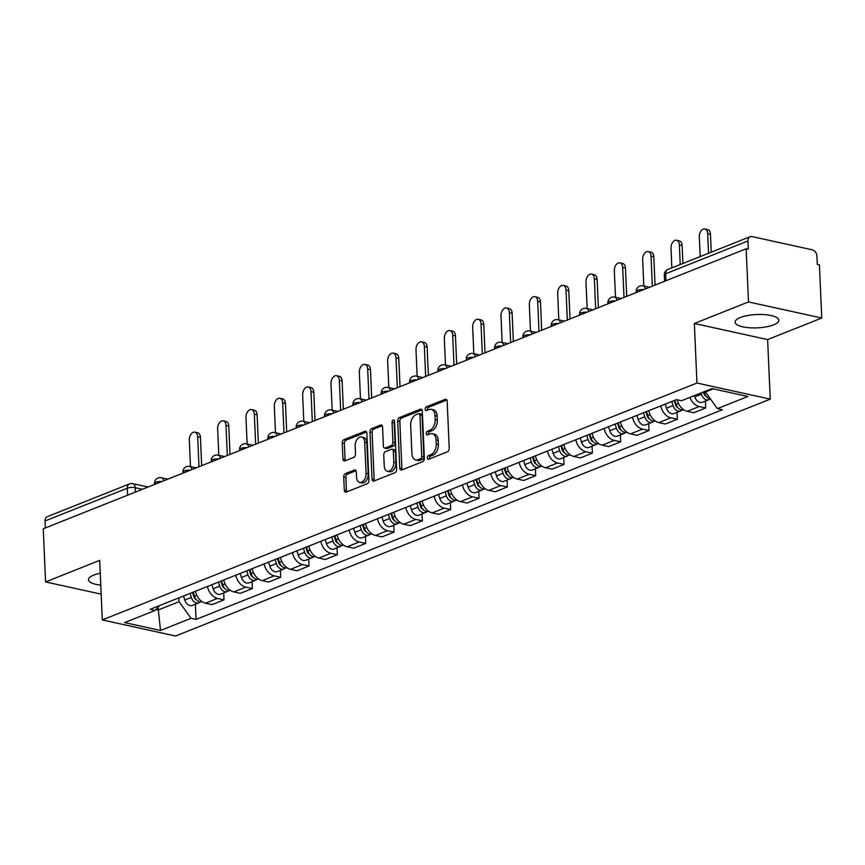 <?xml version="1.0" encoding="UTF-8"?>
<svg xmlns="http://www.w3.org/2000/svg" width="865" height="865" viewBox="0 0 865 865"><rect width="100%" height="100%" fill="white"/><g stroke="black" fill="none" stroke-linecap="round" stroke-linejoin="round"><path stroke-width="1.3" d="M427.288 457.931A1.925 1.211 -77.6 0 0 428.121 459.315A1.925 1.211 -77.6 0 0 428.618 459.272L447.562 451.725A2.757 1.73 -77.6 0 0 449.227 448.394L447.173 401.209A2.757 1.73 -77.6 0 0 445.972 399.23A2.757 1.73 -77.6 0 0 445.27 399.295L426.326 406.842A1.925 1.211 -77.6 0 0 425.158 409.177A1.925 1.211 -77.6 0 0 425.991 410.561A1.925 1.211 -77.6 0 0 426.488 410.518L428.943 409.534A8.812 5.525 -77.6 0 1 431.203 409.318A8.812 5.525 -77.6 0 1 435.009 415.654L435.182 419.59A8.812 5.525 -77.6 0 1 429.84 430.251L427.397 431.224A1.925 1.211 -77.6 0 0 426.229 433.56A1.925 1.211 -77.6 0 0 427.061 434.944A1.925 1.211 -77.6 0 0 427.559 434.89L430.002 433.916A8.812 5.525 -77.6 0 1 432.262 433.7A8.812 5.525 -77.6 0 1 436.079 440.036L436.252 443.961A8.812 5.525 -77.6 0 1 430.911 454.622L428.456 455.606A1.925 1.211 -77.6 0 0 427.288 457.931M432.262 433.7L434.403 434.165A8.812 5.525 -77.6 0 1 438.209 440.501L438.382 444.437A8.812 5.525 -77.6 0 1 433.041 455.098L430.597 456.071A1.925 1.211 -77.6 0 0 429.429 458.407A1.925 1.211 -77.6 0 0 429.505 458.915M446.87 399.987L428.467 407.318A1.925 1.211 -77.6 0 0 427.299 409.642A1.925 1.211 -77.6 0 0 427.375 410.161M431.203 409.318L433.333 409.783A8.812 5.525 -77.6 0 1 437.149 416.119L437.322 420.055A8.812 5.525 -77.6 0 1 431.981 430.716L429.527 431.689A1.925 1.211 -77.6 0 0 428.359 434.025A1.925 1.211 -77.6 0 0 428.445 434.544M100.254 573.246A21.884 6.661 177.5 0 0 93.69 575.106A21.884 6.661 177.5 0 0 88.49 579.723A21.884 6.661 177.5 0 0 100.783 585.14M773.624 324.851A21.884 6.661 177.5 0 0 778.835 320.234A21.884 6.661 177.5 0 0 764.379 314.622A21.884 6.661 177.5 0 0 740.299 317.531A21.884 6.661 177.5 0 0 735.099 322.148A21.884 6.661 177.5 0 0 749.555 327.759A21.884 6.661 177.5 0 0 773.624 324.851M345.405 473.62A2.757 1.73 -77.6 0 0 343.729 476.95L344.313 490.185A2.757 1.73 -77.6 0 0 345.503 492.174A2.757 1.73 -77.6 0 0 346.205 492.099L367.247 483.719A2.757 1.73 -77.6 0 0 368.912 480.389L366.857 433.203A2.757 1.73 -77.6 0 0 365.657 431.224A2.757 1.73 -77.6 0 0 364.954 431.289L343.913 439.68A2.757 1.73 -77.6 0 0 342.248 443.01L342.951 458.991A2.757 1.73 -77.6 0 0 344.14 460.98A2.757 1.73 -77.6 0 0 344.843 460.904L353.85 457.325A2.757 1.73 -77.6 0 0 355.515 453.984L355.169 446.059A7.363 4.617 -77.6 0 1 361.516 436.966A7.363 4.617 -77.6 0 1 364.706 442.264L366.068 473.317A7.363 4.617 -77.6 0 1 359.71 482.421A7.363 4.617 -77.6 0 1 356.531 477.123L356.304 471.944A2.757 1.73 -77.6 0 0 355.104 469.965A2.757 1.73 -77.6 0 0 354.401 470.03L345.405 473.62L347.535 474.085A2.757 1.73 -77.6 0 0 345.87 477.426L346.443 490.66A2.757 1.73 -77.6 0 0 346.746 491.882M694.357 323.488L767.623 339.588L821.75 318.028L748.485 301.928L694.357 323.488L696.952 383.033L102.297 619.924L99.691 560.369L45.575 581.929L43.25 528.785L746.16 248.785L748.301 249.25L747.933 240.967L665.661 273.751A5.612 1.708 177.5 0 0 664.32 274.929L664.601 281.276M748.485 301.928L746.16 248.785M399.76 468.106A2.757 1.73 -77.6 0 0 400.949 470.084A2.757 1.73 -77.6 0 0 401.652 470.009L422.693 461.629A2.757 1.73 -77.6 0 0 424.358 458.299L422.304 411.113A2.757 1.73 -77.6 0 0 421.104 409.134A2.757 1.73 -77.6 0 0 420.401 409.21L399.36 417.59A2.757 1.73 -77.6 0 0 397.695 420.92L399.76 468.106L401.89 468.571A2.757 1.73 -77.6 0 0 402.193 469.792M394.97 472.679L373.929 481.059A2.757 1.73 -77.6 0 1 373.226 481.124A2.757 1.73 -77.6 0 1 372.036 479.145L369.971 431.959A2.757 1.73 -77.6 0 1 371.636 428.629L380.643 425.039A2.757 1.73 -77.6 0 1 381.346 424.975A2.757 1.73 -77.6 0 1 382.546 426.953L383.379 446.091A2.757 1.73 -77.6 0 0 384.568 448.07A2.757 1.73 -77.6 0 0 385.271 448.005L391.25 445.626A2.757 1.73 -77.6 0 0 392.915 442.296L392.05 422.369A1.925 1.211 -77.6 0 1 393.705 419.99A1.925 1.211 -77.6 0 1 394.537 421.374L396.635 469.349A2.757 1.73 -77.6 0 1 394.97 472.679M821.75 318.028L819.425 264.885L817.295 264.409L816.928 256.137A5.612 4.022 68.3 0 0 812.43 249.855L751.977 236.567A5.612 4.022 68.3 0 0 750.128 236.696A5.612 4.022 68.3 0 0 747.933 240.967M767.623 339.588L770.228 399.143L175.563 636.024L102.297 619.924M45.575 581.929L101.173 594.147M45.326 527.964L45.023 520.979A5.612 4.022 -111.7 0 1 47.218 516.708L129.501 483.924A5.612 4.022 68.3 0 0 127.306 488.206L45.023 520.979M677.23 399.814A12.91 9.256 68.3 0 0 687.199 411.318L699.179 406.539A12.91 9.256 -111.7 0 1 689.935 397.392M699.179 406.539L705.699 407.966L705.397 401.068M687.199 411.318L693.708 412.746L705.699 407.966M677.068 412.356L677.36 419.255L670.851 417.827A12.91 9.256 -111.7 0 1 660.795 405.89M648.804 410.67A12.91 9.256 68.3 0 0 658.86 422.596L665.38 424.034L677.36 419.255M648.728 423.645L649.031 430.543L642.511 429.116A12.91 9.256 -111.7 0 1 632.456 417.179M620.475 421.958A12.91 9.256 68.3 0 0 630.531 433.884L637.04 435.322L649.031 430.543M620.389 434.933L620.692 441.831L614.182 440.404A12.91 9.256 -111.7 0 1 604.127 428.467M592.136 433.246A12.91 9.256 68.3 0 0 602.191 445.172L608.711 446.61L620.692 441.831M592.06 446.221L592.363 453.119L585.843 451.692A12.91 9.256 -111.7 0 1 575.787 439.755M563.807 444.534A12.91 9.256 68.3 0 0 573.863 456.461L580.372 457.899L592.363 453.119M563.721 457.509L564.023 464.408L557.514 462.97A12.91 9.256 -111.7 0 1 547.459 451.043M535.467 455.812A12.91 9.256 68.3 0 0 545.523 467.749L552.043 469.176L564.023 464.408M535.392 468.798L535.695 475.696L529.175 474.258A12.91 9.256 -111.7 0 1 519.119 462.332M507.139 467.1A12.91 9.256 68.3 0 0 517.194 479.037L523.703 480.464L535.695 475.696M507.052 480.075L507.355 486.984L500.846 485.546A12.91 9.256 -111.7 0 1 490.79 473.62M478.799 478.388A12.91 9.256 68.3 0 0 488.855 490.325L495.375 491.753L507.355 486.984M478.723 491.363L479.026 498.272L472.506 496.834A12.91 9.256 -111.7 0 1 462.451 484.897M450.47 489.677A12.91 9.256 68.3 0 0 460.515 501.614L467.035 503.041L479.026 498.272M450.384 502.651L450.687 509.55L444.178 508.123A12.91 9.256 -111.7 0 1 434.122 496.186M422.131 500.965A12.91 9.256 68.3 0 0 432.186 512.902L438.706 514.329L450.687 509.55M422.055 513.94L422.358 520.838L415.838 519.411A12.91 9.256 -111.7 0 1 405.782 507.474M393.802 512.253A12.91 9.256 68.3 0 0 403.847 524.19L410.367 525.617L422.358 520.838M393.716 525.228L394.018 532.126L387.509 530.699A12.91 9.256 -111.7 0 1 377.454 518.762M365.463 523.541A12.91 9.256 68.3 0 0 375.518 535.467L382.027 536.906L394.018 532.126M365.387 536.516L365.69 543.415L359.17 541.987A12.91 9.256 -111.7 0 1 349.114 530.05M337.123 534.83A12.91 9.256 68.3 0 0 347.179 546.756L353.699 548.194L365.69 543.415M337.047 547.804L337.35 554.703L330.841 553.276A12.91 9.256 -111.7 0 1 320.785 541.339M308.794 546.118A12.91 9.256 68.3 0 0 318.85 558.044L325.359 559.482L337.35 554.703M308.719 559.093L309.021 565.991L302.501 564.553A12.91 9.256 -111.7 0 1 292.446 552.627M280.455 557.395A12.91 9.256 68.3 0 0 290.51 569.332L297.03 570.77L309.021 565.991M280.379 570.381L280.682 577.279L274.162 575.841A12.91 9.256 -111.7 0 1 264.117 563.915M252.126 568.683A12.91 9.256 68.3 0 0 262.181 580.62L268.691 582.048L280.682 577.279M252.05 581.658L252.353 588.568L245.833 587.13A12.91 9.256 -111.7 0 1 235.777 575.203M223.786 579.972A12.91 9.256 68.3 0 0 233.842 591.909L240.362 593.336L252.353 588.568M223.711 592.947L224.013 599.856L217.493 598.418A12.91 9.256 -111.7 0 1 207.449 586.492M195.458 591.26A12.91 9.256 68.3 0 0 205.513 603.197L212.022 604.624L224.013 599.856M705.418 391.218L705.451 391.996L713.279 388.872M155.981 609.501L158.198 609.987L179.077 601.672L191.024 618.313L160.512 630.466L124.625 622.584L155.138 610.43L150.11 609.328L676.484 399.641L681.501 400.744L712.014 388.59L747.901 396.484L717.388 408.637L705.451 391.996M191.024 618.313L196.041 619.416L722.405 409.74L717.388 408.637M696.952 383.033L770.228 399.143M158.068 607.219L160.512 630.466M179.077 601.672L178.914 597.856M195.382 604.235L196.041 619.416M155.138 610.43L159.625 605.532M422.001 409.891L401.501 418.055A2.757 1.73 -77.6 0 0 399.835 421.385L401.89 468.571M420.574 458.742A1.925 1.211 -77.6 0 0 421.742 456.417L419.925 414.995A1.925 1.211 -77.6 0 0 419.093 413.611A1.925 1.211 -77.6 0 0 418.606 413.654L416.011 414.692A8.812 5.525 -77.6 0 0 410.68 425.353L411.913 453.66A8.812 5.525 -77.6 0 0 415.73 459.996A8.812 5.525 -77.6 0 0 417.979 459.769L420.574 458.742L422.704 459.218A1.925 1.211 -77.6 0 0 423.872 456.882L421.742 456.417M419.093 413.611L421.233 414.075A1.925 1.211 -77.6 0 1 422.066 415.47L423.872 456.882M415.73 459.996L417.86 460.461A8.812 5.525 -77.6 0 0 420.12 460.245L417.979 459.769M422.704 459.218L420.12 460.245M382.243 425.731L373.777 429.105A2.757 1.73 -77.6 0 0 372.112 432.435L374.167 479.61A2.757 1.73 -77.6 0 0 374.469 480.843M384.568 448.07L386.709 448.546A2.757 1.73 -77.6 0 0 387.412 448.47L393.38 446.091A2.757 1.73 -77.6 0 0 395.056 442.761L394.18 422.834L392.05 422.369M394.537 421.309A1.925 1.211 -77.6 0 0 394.18 422.834M384.244 465.943A7.363 4.617 -77.6 0 0 387.433 471.241A7.363 4.617 -77.6 0 0 393.78 462.148L393.305 451.206A2.757 1.73 -77.6 0 0 392.115 449.227A2.757 1.73 -77.6 0 0 391.402 449.292L385.433 451.671A2.757 1.73 -77.6 0 0 383.768 455.001L384.244 465.943M387.433 471.241L389.564 471.717A7.363 4.617 -77.6 0 0 395.921 462.613L393.78 462.148M392.115 449.227L394.245 449.692A2.757 1.73 -77.6 0 1 395.446 451.671L395.921 462.613M356.002 470.722L347.535 474.085M359.71 482.421L361.851 482.886A7.363 4.617 -77.6 0 0 368.198 473.793L366.068 473.317M361.516 436.966L363.657 437.43A7.363 4.617 -77.6 0 1 366.846 442.729L368.198 473.793M366.555 431.981L346.054 440.144A2.757 1.73 -77.6 0 0 344.389 443.475L345.081 459.466A2.757 1.73 -77.6 0 0 345.384 460.688M703.407 392.018L703.926 393.705A3.363 2.411 68.3 0 0 706.175 396.289M700.964 392.991L701.364 394.289A7.017 5.028 68.3 0 0 708.889 399.673A7.017 5.028 68.3 0 0 710.273 398.722A7.017 5.028 68.3 0 1 704.445 393.056L704.045 391.769M694.422 395.597L694.822 396.884A7.017 5.028 68.3 0 0 702.358 402.279L708.889 399.673M708.543 253.261L707.689 233.615A6.455 4.044 -77.6 0 0 704.899 228.976A6.455 4.044 -77.6 0 0 699.331 236.945L700.196 256.591M704.899 228.976L707.678 229.582A6.455 4.044 102.4 0 1 710.468 234.231L711.246 252.18M674.224 400.538L675.597 404.982A3.363 2.411 68.3 0 0 677.836 407.577M671.781 401.522L673.024 405.566A7.017 5.028 68.3 0 0 680.56 410.962A7.017 5.028 68.3 0 0 681.955 409.988M665.239 404.117L666.482 408.172A7.017 5.028 68.3 0 0 674.019 413.567L680.56 410.962M680.214 264.549L679.36 244.903A6.455 4.044 -77.6 0 0 676.56 240.265A6.455 4.044 -77.6 0 0 671.002 248.233L671.856 267.88M674.862 400.29L676.116 404.344A7.017 5.028 68.3 0 0 683.642 409.74L683.653 409.729M676.56 240.265L679.339 240.87A6.455 4.044 102.4 0 1 682.128 245.509L682.918 263.468M645.885 411.827L647.258 416.27A3.363 2.411 68.3 0 0 649.507 418.865M643.441 412.8L644.695 416.854A7.017 5.028 68.3 0 0 652.221 422.25A7.017 5.028 68.3 0 0 653.626 421.277M636.899 415.405L638.154 419.46A7.017 5.028 68.3 0 0 645.69 424.856L652.221 422.25M652.329 286.164L651.021 256.191A6.455 4.044 -77.6 0 0 648.231 251.553A6.455 4.044 -77.6 0 0 642.663 259.522L643.82 286.001M646.533 411.578L647.777 415.632A7.017 5.028 68.3 0 0 655.313 421.017L655.313 421.017M648.231 251.553L651.01 252.158A6.455 4.044 102.4 0 1 653.799 256.797L655.032 285.082M617.556 423.115L618.918 427.559A3.363 2.411 68.3 0 0 621.167 430.154M615.112 424.088L616.356 428.143A7.017 5.028 68.3 0 0 623.892 433.538A7.017 5.028 68.3 0 0 625.287 432.554M608.571 426.694L609.814 430.748A7.017 5.028 68.3 0 0 617.351 436.144L623.892 433.538M624 297.441L622.681 267.48A6.455 4.044 -77.6 0 0 619.891 262.841A6.455 4.044 -77.6 0 0 614.334 270.81L615.491 297.29M618.194 422.866L619.448 426.91A7.017 5.028 68.3 0 0 626.974 432.305L626.974 432.305M619.891 262.841L622.67 263.447A6.455 4.044 102.4 0 1 625.46 268.085L626.703 296.371M589.216 434.403L590.59 438.847A3.363 2.411 68.3 0 0 592.839 441.442M586.773 435.376L588.027 439.431A7.017 5.028 68.3 0 0 595.553 444.826A7.017 5.028 68.3 0 0 596.958 443.842M580.231 437.982L581.485 442.037A7.017 5.028 68.3 0 0 589.011 447.432L595.553 444.826M595.661 308.729L594.352 278.768A6.455 4.044 -77.6 0 0 591.563 274.129A6.455 4.044 -77.6 0 0 585.994 282.098L587.151 308.578M589.865 434.154L591.109 438.198A7.017 5.028 68.3 0 0 598.645 443.594L598.645 443.594M591.563 274.129L594.341 274.735A6.455 4.044 102.4 0 1 597.131 279.373L598.364 307.659M560.888 445.691L562.25 450.135A3.363 2.411 68.3 0 0 564.499 452.73M558.444 446.664L559.687 450.719A7.017 5.028 68.3 0 0 567.224 456.114A7.017 5.028 68.3 0 0 568.619 455.131M551.902 449.27L553.146 453.325A7.017 5.028 68.3 0 0 560.682 458.72L567.224 456.114M567.321 320.018L566.013 290.056A6.455 4.044 -77.6 0 0 563.223 285.407A6.455 4.044 -77.6 0 0 557.666 293.376L558.822 319.866M561.526 445.432L562.78 449.486A7.017 5.028 68.3 0 0 570.305 454.882L570.305 454.882M563.223 285.407L566.002 286.023A6.455 4.044 102.4 0 1 568.792 290.662L570.024 318.947M532.548 456.98L533.921 461.423A3.363 2.411 68.3 0 0 536.17 464.018M530.104 457.953L531.348 462.007A7.017 5.028 68.3 0 0 538.884 467.403A7.017 5.028 68.3 0 0 540.279 466.419M523.563 460.558L524.817 464.613A7.017 5.028 68.3 0 0 532.343 470.009L538.884 467.403M538.992 331.306L537.684 301.344A6.455 4.044 -77.6 0 0 534.894 296.695A6.455 4.044 -77.6 0 0 529.326 304.664L530.483 331.154M533.197 456.72L534.44 460.775A7.017 5.028 68.3 0 0 541.977 466.17L541.977 466.17M534.894 296.695L537.673 297.311A6.455 4.044 102.4 0 1 540.463 301.95L541.695 330.235M504.219 468.268L505.582 472.712A3.363 2.411 68.3 0 0 507.831 475.296M501.776 469.241L503.019 473.296A7.017 5.028 68.3 0 0 510.555 478.691A7.017 5.028 68.3 0 0 511.95 477.707M495.234 471.847L496.478 475.901A7.017 5.028 68.3 0 0 504.014 481.297L510.555 478.691M510.653 342.594L509.344 312.622A6.455 4.044 -77.6 0 0 506.555 307.983A6.455 4.044 -77.6 0 0 500.997 315.952L502.154 342.443M504.857 468.008L506.111 472.063A7.017 5.028 68.3 0 0 513.637 477.458L513.637 477.458M506.555 307.983L509.334 308.6A6.455 4.044 102.4 0 1 512.123 313.238L513.356 341.513M475.88 479.556L477.253 484A3.363 2.411 68.3 0 0 479.502 486.584M473.436 480.529L474.68 484.584A7.017 5.028 68.3 0 0 482.216 489.979A7.017 5.028 68.3 0 0 483.611 488.995M466.895 483.135L468.149 487.19A7.017 5.028 68.3 0 0 475.674 492.574L482.216 489.979M482.324 353.882L481.016 323.91A6.455 4.044 -77.6 0 0 478.226 319.272A6.455 4.044 -77.6 0 0 472.658 327.24L473.815 353.731M476.529 479.296L477.772 483.351A7.017 5.028 68.3 0 0 485.308 488.747L485.308 488.747M478.226 319.272L480.994 319.888A6.455 4.044 102.4 0 1 483.795 324.526L485.027 352.801M447.551 490.844L448.913 495.288A3.363 2.411 68.3 0 0 451.162 497.872M445.097 491.817L446.351 495.872A7.017 5.028 68.3 0 0 453.887 501.257A7.017 5.028 68.3 0 0 455.282 500.284M438.566 494.423L439.809 498.467A7.017 5.028 68.3 0 0 447.346 503.863L453.887 501.257M453.984 365.171L452.676 335.198A6.455 4.044 -77.6 0 0 449.887 330.56A6.455 4.044 -77.6 0 0 444.329 338.529L445.486 365.019M448.189 490.585L449.432 494.639A7.017 5.028 68.3 0 0 456.969 500.035L456.969 500.035M449.887 330.56L452.665 331.165A6.455 4.044 102.4 0 1 455.455 335.815L456.688 364.089M419.211 502.122L420.585 506.566A3.363 2.411 68.3 0 0 422.834 509.161M416.768 503.106L418.011 507.15A7.017 5.028 68.3 0 0 425.548 512.545A7.017 5.028 68.3 0 0 426.942 511.572M410.226 505.711L411.481 509.755A7.017 5.028 68.3 0 0 419.006 515.151L425.548 512.545M425.656 376.459L424.347 346.487A6.455 4.044 -77.6 0 0 421.558 341.848A6.455 4.044 -77.6 0 0 415.989 349.817L417.146 376.307M419.86 501.873L421.104 505.928A7.017 5.028 68.3 0 0 428.64 511.323L428.64 511.323M421.558 341.848L424.326 342.454A6.455 4.044 102.4 0 1 427.126 347.103L428.359 375.378M390.883 513.41L392.245 517.854A3.363 2.411 68.3 0 0 394.494 520.449M388.428 514.394L389.683 518.438A7.017 5.028 68.3 0 0 397.219 523.833A7.017 5.028 68.3 0 0 398.614 522.86M381.897 516.989L383.141 521.044A7.017 5.028 68.3 0 0 390.677 526.439L397.219 523.833M397.316 387.747L396.008 357.775A6.455 4.044 -77.6 0 0 393.218 353.136A6.455 4.044 -77.6 0 0 387.661 361.105L388.818 387.585M391.521 513.161L392.764 517.216A7.017 5.028 68.3 0 0 400.3 522.601L400.311 522.601M393.218 353.136L395.997 353.742A6.455 4.044 102.4 0 1 398.787 358.38L400.019 386.666M362.543 524.698L363.916 529.142A3.363 2.411 68.3 0 0 366.165 531.737M360.1 525.671L361.343 529.726A7.017 5.028 68.3 0 0 368.879 535.121A7.017 5.028 68.3 0 0 370.274 534.138M353.558 528.277L354.812 532.332A7.017 5.028 68.3 0 0 362.338 537.727L368.879 535.121M368.987 399.025L367.679 369.063A6.455 4.044 -77.6 0 0 364.889 364.425A6.455 4.044 -77.6 0 0 359.321 372.393L360.478 398.873M363.181 524.45L364.435 528.504A7.017 5.028 68.3 0 0 371.972 533.889L371.972 533.889M364.889 364.425L367.657 365.03A6.455 4.044 102.4 0 1 370.458 369.669L371.69 397.954M334.214 535.986L335.577 540.43A3.363 2.411 68.3 0 0 337.826 543.025M331.76 536.96L333.014 541.014A7.017 5.028 68.3 0 0 340.54 546.41A7.017 5.028 68.3 0 0 341.945 545.426M325.229 539.565L326.473 543.62A7.017 5.028 68.3 0 0 334.009 549.015L340.54 546.41M340.648 410.313L339.339 380.351A6.455 4.044 -77.6 0 0 336.55 375.713A6.455 4.044 -77.6 0 0 330.992 383.682L332.149 410.161M334.852 535.738L336.096 539.782A7.017 5.028 68.3 0 0 343.632 545.177L343.632 545.177M336.55 375.713L339.329 376.318A6.455 4.044 102.4 0 1 342.118 380.957L343.351 409.242M305.875 547.275L307.248 551.719A3.363 2.411 68.3 0 0 309.497 554.314M303.431 548.248L304.675 552.303A7.017 5.028 68.3 0 0 312.211 557.698A7.017 5.028 68.3 0 0 313.606 556.714M296.89 550.854L298.144 554.908A7.017 5.028 68.3 0 0 305.669 560.304L312.211 557.698M312.319 421.601L311.011 391.64A6.455 4.044 -77.6 0 0 308.221 387.001A6.455 4.044 -77.6 0 0 302.653 394.959L303.81 421.45M306.513 547.015L307.767 551.07A7.017 5.028 68.3 0 0 315.303 556.465L315.303 556.465M308.221 387.001L310.989 387.607A6.455 4.044 102.4 0 1 313.79 392.245L315.022 420.531M277.546 558.563L278.908 563.007A3.363 2.411 68.3 0 0 281.157 565.602M275.092 559.536L276.346 563.591A7.017 5.028 68.3 0 0 283.871 568.986A7.017 5.028 68.3 0 0 285.277 568.002M268.561 562.142L269.804 566.197A7.017 5.028 68.3 0 0 277.341 571.592L283.871 568.986M283.979 432.889L282.671 402.928A6.455 4.044 -77.6 0 0 279.882 398.278A6.455 4.044 -77.6 0 0 274.324 406.247L275.47 432.738M278.184 558.303L279.427 562.358A7.017 5.028 68.3 0 0 286.964 567.754L286.964 567.754M279.882 398.278L282.66 398.895A6.455 4.044 102.4 0 1 285.45 403.533L286.683 431.819M249.207 569.851L250.58 574.295A3.363 2.411 68.3 0 0 252.829 576.879M246.763 570.824L248.006 574.879A7.017 5.028 68.3 0 0 255.543 580.274A7.017 5.028 68.3 0 0 256.937 579.291M240.221 573.43L241.476 577.485A7.017 5.028 68.3 0 0 249.001 582.88L255.543 580.274M255.651 444.178L254.342 414.205A6.455 4.044 -77.6 0 0 251.542 409.567A6.455 4.044 -77.6 0 0 245.984 417.536L247.141 444.026M249.844 569.592L251.099 573.646A7.017 5.028 68.3 0 0 258.624 579.042L258.624 579.042M251.542 409.567L254.321 410.183A6.455 4.044 102.4 0 1 257.121 414.822L258.354 443.096M220.878 581.139L222.24 585.583A3.363 2.411 68.3 0 0 224.489 588.168M218.423 582.113L219.678 586.167A7.017 5.028 68.3 0 0 227.203 591.563A7.017 5.028 68.3 0 0 228.609 590.579M211.893 584.718L213.136 588.773A7.017 5.028 68.3 0 0 220.672 594.158L227.203 591.563M227.311 455.466L226.003 425.493A6.455 4.044 -77.6 0 0 223.213 420.855A6.455 4.044 -77.6 0 0 217.645 428.824L218.802 455.314M221.516 580.88L222.759 584.935A7.017 5.028 68.3 0 0 230.295 590.33L230.295 590.33M223.213 420.855L225.992 421.471A6.455 4.044 102.4 0 1 228.782 426.11L230.014 454.385M192.538 592.428L193.911 596.872A3.363 2.411 68.3 0 0 196.16 599.456M190.095 593.401L191.338 597.455A7.017 5.028 68.3 0 0 198.874 602.84A7.017 5.028 68.3 0 0 200.269 601.867M183.553 596.007L184.796 600.061A7.017 5.028 68.3 0 0 192.333 605.446L198.874 602.84M198.982 466.754L197.674 436.782A6.455 4.044 -77.6 0 0 194.874 432.143A6.455 4.044 -77.6 0 0 189.316 440.112L190.473 466.603M193.176 592.168L194.43 596.223A7.017 5.028 68.3 0 0 201.956 601.618L201.956 601.618M194.874 432.143L197.653 432.76A6.455 4.044 102.4 0 1 200.442 437.398L201.686 465.673M142.422 489.276L135.21 487.698A5.612 1.708 177.5 0 0 127.306 488.206L127.609 495.18M135.405 492.077L135.21 487.698A5.612 3.514 102.4 0 0 132.778 483.654A5.612 5.612 0 0 0 129.501 483.924M233.842 591.909L245.833 587.13M262.181 580.62L274.162 575.841M290.51 569.332L302.501 564.553M318.85 558.044L330.841 553.276M347.179 546.756L359.17 541.987M375.518 535.467L387.509 530.699M403.847 524.19L415.838 519.411M432.186 512.902L444.178 508.123M460.515 501.614L472.506 496.834M488.855 490.325L500.846 485.546M517.194 479.037L529.175 474.258M545.523 467.749L557.514 462.97M573.863 456.461L585.843 451.692M602.191 445.172L614.182 440.404M630.531 433.884L642.511 429.116M658.86 422.596L670.851 417.827M205.513 603.197L217.493 598.418M643.636 289.624A5.612 1.708 177.5 0 0 636.218 291.559L636.262 292.554M649.55 287.267L643.03 285.828A5.612 3.514 102.4 0 1 645.355 288.932M615.296 300.912A5.612 1.708 177.5 0 0 607.89 302.847L607.933 303.842M586.967 312.2A5.612 1.708 177.5 0 0 579.55 314.136L579.593 315.13M558.628 323.488A5.612 1.708 177.5 0 0 551.221 325.424L551.264 326.419M530.299 334.777A5.612 1.708 177.5 0 0 522.882 336.712L522.925 337.707M501.96 346.054A5.612 1.708 177.5 0 0 494.553 347.989L494.596 348.995M473.631 357.342A5.612 1.708 177.5 0 0 466.213 359.278L466.257 360.283M445.291 368.631A5.612 1.708 177.5 0 0 437.885 370.566L437.928 371.572M416.952 379.919A5.612 1.708 177.5 0 0 409.545 381.854L409.588 382.86M388.623 391.207A5.612 1.708 177.5 0 0 381.216 393.143L381.26 394.137M360.283 402.495A5.612 1.708 177.5 0 0 352.877 404.431L352.92 405.425M331.955 413.784A5.612 1.708 177.5 0 0 324.537 415.719L324.591 416.714M303.615 425.072A5.612 1.708 177.5 0 0 296.208 427.007L296.252 428.002M275.286 436.36A5.612 1.708 177.5 0 0 267.869 438.296L267.912 439.29M246.947 447.638A5.612 1.708 177.5 0 0 239.54 449.573L239.583 450.579M218.618 458.926A5.612 1.708 177.5 0 0 211.201 460.861L211.244 461.867M190.278 470.214A5.612 1.708 177.5 0 0 182.872 472.149L182.915 473.155M161.95 481.502A5.612 1.708 177.5 0 0 154.532 483.438L154.576 484.443M621.221 298.555L614.701 297.117A5.612 3.514 102.4 0 1 617.026 300.22M592.882 309.843L586.362 308.405A5.612 3.514 102.4 0 1 588.687 311.508M564.553 321.131L558.033 319.693A5.612 3.514 102.4 0 1 560.358 322.796M536.214 332.409L529.694 330.981A5.612 3.514 102.4 0 1 532.018 334.085M507.885 343.697L501.365 342.27A5.612 3.514 102.4 0 1 503.69 345.373M479.545 354.985L473.025 353.558A5.612 3.514 102.4 0 1 475.35 356.661M451.206 366.273L444.697 364.846A5.612 3.514 102.4 0 1 447.021 367.949M422.877 377.562L416.357 376.134A5.612 3.514 102.4 0 1 418.682 379.227M394.537 388.85L388.028 387.412A5.612 3.514 102.4 0 1 390.353 390.515M366.209 400.138L359.689 398.7A5.612 3.514 102.4 0 1 362.013 401.803M337.869 411.426L331.349 409.988A5.612 3.514 102.4 0 1 333.685 413.092M309.54 422.715L303.02 421.277A5.612 3.514 102.4 0 1 305.345 424.38M281.201 433.992L274.681 432.565A5.612 3.514 102.4 0 1 277.016 435.668M252.872 445.28L246.352 443.853A5.612 3.514 102.4 0 1 248.677 446.956M224.532 456.569L218.012 455.141A5.612 3.514 102.4 0 1 220.348 458.245M196.204 467.857L189.684 466.43A5.612 3.514 102.4 0 1 192.008 469.533M167.864 479.145L161.344 477.718A5.612 3.514 102.4 0 1 163.68 480.81M665.963 280.725L665.661 273.751A5.612 4.022 68.3 0 1 667.856 269.469A5.612 5.612 0 0 0 664.32 274.929M433.041 455.098L430.911 454.622M438.382 444.437L436.252 443.961M438.209 440.501L436.079 440.036M429.527 431.689L427.397 431.224M431.981 430.716L429.84 430.251M437.322 420.055L435.182 419.59M437.149 416.119L435.009 415.654M428.467 407.318L426.326 406.842M446.589 399.587L445.27 399.295M430.597 456.071L428.456 455.606M399.835 421.385L397.695 420.92M401.501 418.055L399.36 417.59M421.72 409.491L420.401 409.21M422.066 415.47L419.925 414.995M374.167 479.61L372.036 479.145M372.112 432.435L369.971 431.959M373.777 429.105L371.636 428.629M381.962 425.331L380.643 425.039M387.412 448.47L385.271 448.005M393.38 446.091L391.25 445.626M395.056 442.761L392.915 442.296M395.446 451.671L393.305 451.206M355.72 470.322L354.401 470.03M366.846 442.729L364.706 442.264M345.081 459.466L342.951 458.991M344.389 443.475L342.248 443.01M346.054 440.144L343.913 439.68M366.273 431.581L364.954 431.289M346.443 490.66L344.313 490.185M345.87 477.426L343.729 476.95M701.364 394.289L694.822 396.884M705.818 392.505L704.445 393.056M710.468 234.231L707.689 233.615M677.025 406.409L676.484 406.615M673.024 405.566L666.482 408.172M678.463 403.404L676.116 404.344M682.128 245.509L679.36 244.903M644.695 416.854L638.154 419.46M650.134 414.692L647.777 415.632M653.799 256.797L651.021 256.191M620.356 428.975L619.816 429.191M616.356 428.143L609.814 430.748M621.794 425.98L619.448 426.91M625.46 268.085L622.681 267.48M588.027 439.431L581.485 442.037M593.466 437.268L591.109 438.198M597.131 279.373L594.352 278.768M563.688 451.552L563.147 451.768M559.687 450.719L553.146 453.325M565.126 448.557L562.78 449.486M568.792 290.662L566.013 290.056M531.348 462.007L524.817 464.613M536.797 459.845L534.44 460.775M540.463 301.95L537.684 301.344M507.02 474.128L506.479 474.344M503.019 473.296L496.478 475.901M508.458 471.122L506.111 472.063M512.123 313.238L509.344 312.622M474.68 484.584L468.149 487.19M480.129 482.411L477.772 483.351M483.795 324.526L481.016 323.91M450.351 496.705L449.811 496.91M446.351 495.872L439.809 498.467M451.789 493.699L449.432 494.639M455.455 335.815L452.676 335.198M418.011 507.15L411.481 509.755M423.461 504.987L421.104 505.928M427.126 347.103L424.347 346.487M393.683 519.281L393.143 519.487M389.683 518.438L383.141 521.044M395.121 516.275L392.764 517.216M398.787 358.38L396.008 357.775M361.343 529.726L354.812 532.332M366.782 527.564L364.435 528.504M370.458 369.669L367.679 369.063M333.014 541.014L326.473 543.62M338.453 538.852L336.096 539.782M342.118 380.957L339.339 380.351M304.675 552.303L298.144 554.908M310.113 550.14L307.767 551.07M313.79 392.245L311.011 391.64M276.346 563.591L269.804 566.197M281.785 561.428L279.427 562.358M285.45 403.533L282.671 402.928M252.007 575.712L251.466 575.928M248.006 574.879L241.476 577.485M253.445 572.706L251.099 573.646M257.121 414.822L254.342 414.205M219.678 586.167L213.136 588.773M225.116 583.994L222.759 584.935M228.782 426.11L226.003 425.493M195.339 598.288L194.798 598.504M191.338 597.455L184.796 600.061M196.777 595.282L194.43 596.223M200.442 437.398L197.674 436.782M643.03 285.828A5.612 5.612 0 0 0 636.218 291.559M614.701 297.117A5.612 5.612 0 0 0 607.89 302.847M586.362 308.405A5.612 5.612 0 0 0 579.55 314.136M558.033 319.693A5.612 5.612 0 0 0 551.221 325.424M529.694 330.981A5.612 5.612 0 0 0 522.882 336.712M501.365 342.27A5.612 5.612 0 0 0 494.553 347.989M473.025 353.558A5.612 5.612 0 0 0 466.213 359.278M444.697 364.846A5.612 5.612 0 0 0 437.885 370.566M416.357 376.134A5.612 5.612 0 0 0 409.545 381.854M388.028 387.412A5.612 5.612 0 0 0 381.216 393.143M359.689 398.7A5.612 5.612 0 0 0 352.877 404.431M331.349 409.988A5.612 5.612 0 0 0 324.537 415.719M303.02 421.277A5.612 5.612 0 0 0 296.208 427.007M274.681 432.565A5.612 5.612 0 0 0 267.869 438.296M246.352 443.853A5.612 5.612 0 0 0 239.54 449.573M218.012 455.141A5.612 5.612 0 0 0 211.201 460.861M189.684 466.43A5.612 5.612 0 0 0 182.872 472.149M161.344 477.718A5.612 5.612 0 0 0 154.532 483.438M132.778 483.654L148.088 487.027M667.856 269.469L750.128 236.696"/></g></svg>
